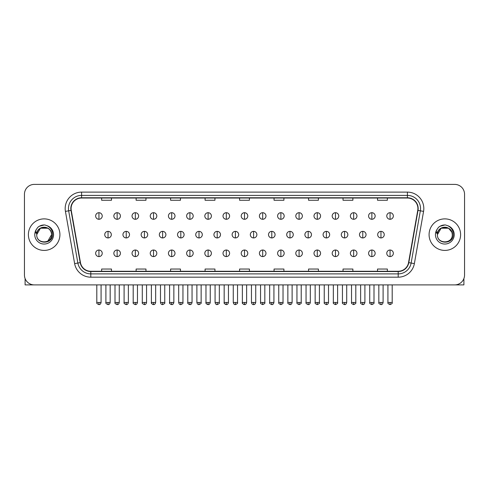 <?xml version="1.0" encoding="UTF-8"?>
<svg xmlns="http://www.w3.org/2000/svg" width="489" height="489" viewBox="0 0 489 489"><rect width="100%" height="100%" fill="white"/><g stroke="black" fill="none" stroke-linecap="round" stroke-linejoin="round"><path stroke-width="0.73" d="M28.393 234.647A15.764 15.764 0 0 0 44.157 250.411A15.764 15.764 0 0 0 59.921 234.647A15.764 15.764 0 0 0 44.157 218.883A15.764 15.764 0 0 0 28.393 234.647A15.764 15.764 0 0 0 44.157 250.411A15.764 15.764 0 0 0 59.921 234.647A15.764 15.764 0 0 0 44.157 218.883A15.764 15.764 0 0 0 28.393 234.647M429.079 234.647A15.764 15.764 0 0 0 444.843 250.411A15.764 15.764 0 0 0 460.607 234.647A15.764 15.764 0 0 0 444.843 218.883A15.764 15.764 0 0 0 429.079 234.647A15.764 15.764 0 0 0 444.843 250.411A15.764 15.764 0 0 0 460.607 234.647A15.764 15.764 0 0 0 444.843 218.883A15.764 15.764 0 0 0 429.079 234.647M71.088 208.534A10.507 10.507 0 0 1 81.596 198.027L407.404 198.027A10.507 10.507 0 0 1 417.753 210.362L408.547 262.581A10.507 10.507 0 0 1 398.193 271.267L90.807 271.267A10.507 10.507 0 0 1 80.453 262.581L71.247 210.362A10.507 10.507 0 0 1 71.088 208.534M70.826 208.534A10.77 10.77 0 0 0 70.991 210.404L80.196 262.63A10.77 10.77 0 0 0 90.807 271.529L398.193 271.529A10.77 10.77 0 0 0 408.804 262.63L418.009 210.404A10.77 10.77 0 0 0 407.404 197.764L81.596 197.764A10.77 10.77 0 0 0 70.826 208.534M65.428 211.389A16.424 16.424 0 0 1 81.596 192.116L407.404 192.116A16.424 16.424 0 0 1 423.572 211.389L414.366 263.608A16.424 16.424 0 0 1 398.193 277.177L90.807 277.177A16.424 16.424 0 0 1 74.634 263.608L65.428 211.389L68.662 210.82A13.136 13.136 0 0 1 81.596 195.398L407.404 195.398A13.136 13.136 0 0 1 420.338 210.82L411.133 263.039A13.136 13.136 0 0 1 398.193 273.895L90.807 273.895A13.136 13.136 0 0 1 77.867 263.039L68.662 210.82A13.136 13.136 0 0 1 68.46 208.534M464.55 194.249A9.853 9.853 0 0 0 454.697 184.396L34.303 184.396A9.853 9.853 0 0 0 24.45 194.249L24.45 275.044A9.853 9.853 0 0 0 34.303 284.898L454.697 284.898A9.853 9.853 0 0 0 464.55 275.044L464.55 194.249L464.55 275.044M239.573 198.027L239.573 200.252L249.427 200.252L249.427 198.027M205.087 198.027L205.087 200.252L214.94 200.252L214.94 198.027M170.6 198.027L170.6 200.252L180.453 200.252L180.453 198.027M136.119 198.027L136.119 200.252L145.973 200.252L145.973 198.027M101.633 198.027L101.633 200.252L111.486 200.252L111.486 198.027M274.06 198.027L274.06 200.252L283.913 200.252L283.913 198.027M308.547 198.027L308.547 200.252L318.4 200.252L318.4 198.027M343.027 198.027L343.027 200.252L352.881 200.252L352.881 198.027M377.514 198.027L377.514 200.252L387.367 200.252L387.367 198.027M249.427 271.267L249.427 269.042L239.573 269.042L239.573 271.267M214.94 271.267L214.94 269.042L205.087 269.042L205.087 271.267M180.453 271.267L180.453 269.042L170.6 269.042L170.6 271.267M145.973 271.267L145.973 269.042L136.119 269.042L136.119 271.267M111.486 271.267L111.486 269.042L101.633 269.042L101.633 271.267M283.913 271.267L283.913 269.042L274.06 269.042L274.06 271.267M318.4 271.267L318.4 269.042L308.547 269.042L308.547 271.267M352.881 271.267L352.881 269.042L343.027 269.042L343.027 271.267M387.367 271.267L387.367 269.042L377.514 269.042L377.514 271.267M24.45 194.249L24.45 275.044M454.697 184.396L34.303 184.396M34.303 284.898L454.697 284.898M98.937 212.709A3.282 3.282 0 0 0 95.655 215.991A3.282 3.282 0 0 0 98.937 219.274A3.282 3.282 0 0 0 102.225 215.991A3.282 3.282 0 0 0 98.937 212.709L98.937 219.274A3.282 3.282 0 0 0 102.225 215.991A3.282 3.282 0 0 0 98.937 212.709M108.038 231.364A3.282 3.282 0 0 0 104.75 234.647A3.282 3.282 0 0 0 108.038 237.929A3.282 3.282 0 0 0 111.321 234.647A3.282 3.282 0 0 0 108.038 231.364L108.038 237.929A3.282 3.282 0 0 0 111.321 234.647A3.282 3.282 0 0 0 108.038 231.364M98.937 250.02A3.282 3.282 0 0 0 95.655 253.302A3.282 3.282 0 0 0 98.937 256.584A3.282 3.282 0 0 0 102.225 253.302A3.282 3.282 0 0 0 98.937 250.02L98.937 256.584A3.282 3.282 0 0 0 102.225 253.302A3.282 3.282 0 0 0 98.937 250.02M117.134 212.709A3.282 3.282 0 0 0 113.851 215.991A3.282 3.282 0 0 0 117.134 219.274A3.282 3.282 0 0 0 120.416 215.991A3.282 3.282 0 0 0 117.134 212.709L117.134 219.274A3.282 3.282 0 0 0 120.416 215.991A3.282 3.282 0 0 0 117.134 212.709M135.331 212.709A3.282 3.282 0 0 0 132.042 215.991A3.282 3.282 0 0 0 135.331 219.274A3.282 3.282 0 0 0 138.613 215.991A3.282 3.282 0 0 0 135.331 212.709L135.331 219.274A3.282 3.282 0 0 0 138.613 215.991A3.282 3.282 0 0 0 135.331 212.709M153.522 212.709A3.282 3.282 0 0 0 150.239 215.991A3.282 3.282 0 0 0 153.522 219.274A3.282 3.282 0 0 0 156.81 215.991A3.282 3.282 0 0 0 153.522 212.709L153.522 219.274A3.282 3.282 0 0 0 156.81 215.991A3.282 3.282 0 0 0 153.522 212.709M171.718 212.709A3.282 3.282 0 0 0 168.436 215.991A3.282 3.282 0 0 0 171.718 219.274A3.282 3.282 0 0 0 175.001 215.991A3.282 3.282 0 0 0 171.718 212.709L171.718 219.274A3.282 3.282 0 0 0 175.001 215.991A3.282 3.282 0 0 0 171.718 212.709M126.229 231.364A3.282 3.282 0 0 0 122.947 234.647A3.282 3.282 0 0 0 126.229 237.929A3.282 3.282 0 0 0 129.518 234.647A3.282 3.282 0 0 0 126.229 231.364L126.229 237.929A3.282 3.282 0 0 0 129.518 234.647A3.282 3.282 0 0 0 126.229 231.364M144.426 231.364A3.282 3.282 0 0 0 141.144 234.647A3.282 3.282 0 0 0 144.426 237.929A3.282 3.282 0 0 0 147.709 234.647A3.282 3.282 0 0 0 144.426 231.364L144.426 237.929A3.282 3.282 0 0 0 147.709 234.647A3.282 3.282 0 0 0 144.426 231.364M162.623 231.364A3.282 3.282 0 0 0 159.335 234.647A3.282 3.282 0 0 0 162.623 237.929A3.282 3.282 0 0 0 165.905 234.647A3.282 3.282 0 0 0 162.623 231.364L162.623 237.929A3.282 3.282 0 0 0 165.905 234.647A3.282 3.282 0 0 0 162.623 231.364M117.134 250.02A3.282 3.282 0 0 0 113.851 253.302A3.282 3.282 0 0 0 117.134 256.584A3.282 3.282 0 0 0 120.416 253.302A3.282 3.282 0 0 0 117.134 250.02L117.134 256.584A3.282 3.282 0 0 0 120.416 253.302A3.282 3.282 0 0 0 117.134 250.02M135.331 250.02A3.282 3.282 0 0 0 132.042 253.302A3.282 3.282 0 0 0 135.331 256.584A3.282 3.282 0 0 0 138.613 253.302A3.282 3.282 0 0 0 135.331 250.02L135.331 256.584A3.282 3.282 0 0 0 138.613 253.302A3.282 3.282 0 0 0 135.331 250.02M153.522 250.02A3.282 3.282 0 0 0 150.239 253.302A3.282 3.282 0 0 0 153.522 256.584A3.282 3.282 0 0 0 156.81 253.302A3.282 3.282 0 0 0 153.522 250.02L153.522 256.584A3.282 3.282 0 0 0 156.81 253.302A3.282 3.282 0 0 0 153.522 250.02M171.718 250.02A3.282 3.282 0 0 0 168.436 253.302A3.282 3.282 0 0 0 171.718 256.584A3.282 3.282 0 0 0 175.001 253.302A3.282 3.282 0 0 0 171.718 250.02L171.718 256.584A3.282 3.282 0 0 0 175.001 253.302A3.282 3.282 0 0 0 171.718 250.02M189.915 250.02A3.282 3.282 0 0 0 186.633 253.302A3.282 3.282 0 0 0 189.915 256.584A3.282 3.282 0 0 0 193.198 253.302A3.282 3.282 0 0 0 189.915 250.02L189.915 256.584A3.282 3.282 0 0 0 193.198 253.302A3.282 3.282 0 0 0 189.915 250.02M208.112 250.02A3.282 3.282 0 0 0 204.824 253.302A3.282 3.282 0 0 0 208.112 256.584A3.282 3.282 0 0 0 211.395 253.302A3.282 3.282 0 0 0 208.112 250.02L208.112 256.584A3.282 3.282 0 0 0 211.395 253.302A3.282 3.282 0 0 0 208.112 250.02M226.303 250.02A3.282 3.282 0 0 0 223.021 253.302A3.282 3.282 0 0 0 226.303 256.584A3.282 3.282 0 0 0 229.592 253.302A3.282 3.282 0 0 0 226.303 250.02L226.303 256.584A3.282 3.282 0 0 0 229.592 253.302A3.282 3.282 0 0 0 226.303 250.02M244.5 250.02A3.282 3.282 0 0 0 241.218 253.302A3.282 3.282 0 0 0 244.5 256.584A3.282 3.282 0 0 0 247.782 253.302A3.282 3.282 0 0 0 244.5 250.02L244.5 256.584A3.282 3.282 0 0 0 247.782 253.302A3.282 3.282 0 0 0 244.5 250.02M262.697 250.02A3.282 3.282 0 0 0 259.408 253.302A3.282 3.282 0 0 0 262.697 256.584A3.282 3.282 0 0 0 265.979 253.302A3.282 3.282 0 0 0 262.697 250.02L262.697 256.584A3.282 3.282 0 0 0 265.979 253.302A3.282 3.282 0 0 0 262.697 250.02M280.888 250.02A3.282 3.282 0 0 0 277.605 253.302A3.282 3.282 0 0 0 280.888 256.584A3.282 3.282 0 0 0 284.176 253.302A3.282 3.282 0 0 0 280.888 250.02L280.888 256.584A3.282 3.282 0 0 0 284.176 253.302A3.282 3.282 0 0 0 280.888 250.02M299.085 250.02A3.282 3.282 0 0 0 295.802 253.302A3.282 3.282 0 0 0 299.085 256.584A3.282 3.282 0 0 0 302.367 253.302A3.282 3.282 0 0 0 299.085 250.02L299.085 256.584A3.282 3.282 0 0 0 302.367 253.302A3.282 3.282 0 0 0 299.085 250.02M317.282 250.02A3.282 3.282 0 0 0 313.999 253.302A3.282 3.282 0 0 0 317.282 256.584A3.282 3.282 0 0 0 320.564 253.302A3.282 3.282 0 0 0 317.282 250.02L317.282 256.584A3.282 3.282 0 0 0 320.564 253.302A3.282 3.282 0 0 0 317.282 250.02M335.478 250.02A3.282 3.282 0 0 0 332.19 253.302A3.282 3.282 0 0 0 335.478 256.584A3.282 3.282 0 0 0 338.761 253.302A3.282 3.282 0 0 0 335.478 250.02L335.478 256.584A3.282 3.282 0 0 0 338.761 253.302A3.282 3.282 0 0 0 335.478 250.02M353.669 250.02A3.282 3.282 0 0 0 350.387 253.302A3.282 3.282 0 0 0 353.669 256.584A3.282 3.282 0 0 0 356.958 253.302A3.282 3.282 0 0 0 353.669 250.02L353.669 256.584A3.282 3.282 0 0 0 356.958 253.302A3.282 3.282 0 0 0 353.669 250.02M371.866 250.02A3.282 3.282 0 0 0 368.584 253.302A3.282 3.282 0 0 0 371.866 256.584A3.282 3.282 0 0 0 375.149 253.302A3.282 3.282 0 0 0 371.866 250.02L371.866 256.584A3.282 3.282 0 0 0 375.149 253.302A3.282 3.282 0 0 0 371.866 250.02M390.063 250.02A3.282 3.282 0 0 0 386.775 253.302A3.282 3.282 0 0 0 390.063 256.584A3.282 3.282 0 0 0 393.345 253.302A3.282 3.282 0 0 0 390.063 250.02L390.063 256.584A3.282 3.282 0 0 0 393.345 253.302A3.282 3.282 0 0 0 390.063 250.02M37.072 232.416L36.724 234.647C36.314 244.732 52.629 244.549 52.574 234.647C52.604 230.551 50.777 227.574 47.091 225.722L44.872 224.989C42.195 224.836 39.835 225.618 37.787 227.354L36.449 229.274C35.636 230.649 35.459 231.982 35.917 233.277L38.307 229.732C40.532 227.507 43.185 226.768 46.259 227.526A7.427 7.427 0 0 0 37.072 232.416M46.259 227.526C49.578 228.705 51.351 231.083 51.583 234.647C52.036 244.225 36.278 244.225 36.73 234.647C36.278 225.068 52.036 225.068 51.583 234.647L47.867 241.077M51.149 232.159C48.839 224.372 36.284 226.645 36.73 234.647L40.446 228.216L47.867 228.216M37.812 227.336L39.316 226.26L44.23 224.964L39.316 226.26L37.812 227.336L39.316 226.26L44.23 224.964L39.316 226.26L37.812 227.336M437.765 232.416L437.411 234.647C437.001 244.732 453.315 244.549 453.26 234.647C453.291 230.551 451.463 227.574 447.777 225.722L445.558 224.989C442.881 224.836 440.522 225.618 438.48 227.354L437.142 229.274C436.322 230.649 436.145 231.982 436.604 233.277L438.994 229.732C441.225 227.507 443.871 226.768 446.946 227.526A7.427 7.427 0 0 0 437.765 232.416M452.27 234.647C452.722 244.225 436.964 244.225 437.417 234.647C436.964 225.068 452.722 225.068 452.27 234.647C452.038 231.083 450.265 228.705 446.946 227.526M437.417 234.647L441.133 228.216L448.554 228.216L451.842 232.159M438.499 227.336L440.002 226.26L444.923 224.964L440.002 226.26L438.499 227.336L440.002 226.26L444.923 224.964L440.002 226.26L438.499 227.336M25.104 278.583L25.104 284.898L63.203 284.898M463.896 278.583L463.896 284.898L425.797 284.898M189.915 212.709A3.282 3.282 0 0 0 186.633 215.991A3.282 3.282 0 0 0 189.915 219.274A3.282 3.282 0 0 0 193.198 215.991A3.282 3.282 0 0 0 189.915 212.709L189.915 219.274A3.282 3.282 0 0 0 193.198 215.991A3.282 3.282 0 0 0 189.915 212.709M208.112 212.709A3.282 3.282 0 0 0 204.824 215.991A3.282 3.282 0 0 0 208.112 219.274A3.282 3.282 0 0 0 211.395 215.991A3.282 3.282 0 0 0 208.112 212.709L208.112 219.274A3.282 3.282 0 0 0 211.395 215.991A3.282 3.282 0 0 0 208.112 212.709M226.303 212.709A3.282 3.282 0 0 0 223.021 215.991A3.282 3.282 0 0 0 226.303 219.274A3.282 3.282 0 0 0 229.592 215.991A3.282 3.282 0 0 0 226.303 212.709L226.303 219.274A3.282 3.282 0 0 0 229.592 215.991A3.282 3.282 0 0 0 226.303 212.709M180.814 231.364A3.282 3.282 0 0 0 177.531 234.647A3.282 3.282 0 0 0 180.814 237.929A3.282 3.282 0 0 0 184.102 234.647A3.282 3.282 0 0 0 180.814 231.364L180.814 237.929A3.282 3.282 0 0 0 184.102 234.647A3.282 3.282 0 0 0 180.814 231.364M199.011 231.364A3.282 3.282 0 0 0 195.728 234.647A3.282 3.282 0 0 0 199.011 237.929A3.282 3.282 0 0 0 202.299 234.647A3.282 3.282 0 0 0 199.011 231.364L199.011 237.929A3.282 3.282 0 0 0 202.299 234.647A3.282 3.282 0 0 0 199.011 231.364M217.208 231.364A3.282 3.282 0 0 0 213.925 234.647A3.282 3.282 0 0 0 217.208 237.929A3.282 3.282 0 0 0 220.49 234.647A3.282 3.282 0 0 0 217.208 231.364L217.208 237.929A3.282 3.282 0 0 0 220.49 234.647A3.282 3.282 0 0 0 217.208 231.364M244.5 212.709A3.282 3.282 0 0 0 241.218 215.991A3.282 3.282 0 0 0 244.5 219.274A3.282 3.282 0 0 0 247.782 215.991A3.282 3.282 0 0 0 244.5 212.709L244.5 219.274A3.282 3.282 0 0 0 247.782 215.991A3.282 3.282 0 0 0 244.5 212.709M262.697 212.709A3.282 3.282 0 0 0 259.408 215.991A3.282 3.282 0 0 0 262.697 219.274A3.282 3.282 0 0 0 265.979 215.991A3.282 3.282 0 0 0 262.697 212.709L262.697 219.274A3.282 3.282 0 0 0 265.979 215.991A3.282 3.282 0 0 0 262.697 212.709M280.888 212.709A3.282 3.282 0 0 0 277.605 215.991A3.282 3.282 0 0 0 280.888 219.274A3.282 3.282 0 0 0 284.176 215.991A3.282 3.282 0 0 0 280.888 212.709L280.888 219.274A3.282 3.282 0 0 0 284.176 215.991A3.282 3.282 0 0 0 280.888 212.709M299.085 212.709A3.282 3.282 0 0 0 295.802 215.991A3.282 3.282 0 0 0 299.085 219.274A3.282 3.282 0 0 0 302.367 215.991A3.282 3.282 0 0 0 299.085 212.709L299.085 219.274A3.282 3.282 0 0 0 302.367 215.991A3.282 3.282 0 0 0 299.085 212.709M317.282 212.709A3.282 3.282 0 0 0 313.999 215.991A3.282 3.282 0 0 0 317.282 219.274A3.282 3.282 0 0 0 320.564 215.991A3.282 3.282 0 0 0 317.282 212.709L317.282 219.274A3.282 3.282 0 0 0 320.564 215.991A3.282 3.282 0 0 0 317.282 212.709M235.405 231.364A3.282 3.282 0 0 0 232.116 234.647A3.282 3.282 0 0 0 235.405 237.929A3.282 3.282 0 0 0 238.687 234.647A3.282 3.282 0 0 0 235.405 231.364L235.405 237.929A3.282 3.282 0 0 0 238.687 234.647A3.282 3.282 0 0 0 235.405 231.364M253.595 231.364A3.282 3.282 0 0 0 250.313 234.647A3.282 3.282 0 0 0 253.595 237.929A3.282 3.282 0 0 0 256.884 234.647A3.282 3.282 0 0 0 253.595 231.364L253.595 237.929A3.282 3.282 0 0 0 256.884 234.647A3.282 3.282 0 0 0 253.595 231.364M271.792 231.364A3.282 3.282 0 0 0 268.51 234.647A3.282 3.282 0 0 0 271.792 237.929A3.282 3.282 0 0 0 275.075 234.647A3.282 3.282 0 0 0 271.792 231.364L271.792 237.929A3.282 3.282 0 0 0 275.075 234.647A3.282 3.282 0 0 0 271.792 231.364M289.989 231.364A3.282 3.282 0 0 0 286.701 234.647A3.282 3.282 0 0 0 289.989 237.929A3.282 3.282 0 0 0 293.272 234.647A3.282 3.282 0 0 0 289.989 231.364L289.989 237.929A3.282 3.282 0 0 0 293.272 234.647A3.282 3.282 0 0 0 289.989 231.364M308.186 231.364A3.282 3.282 0 0 0 304.898 234.647A3.282 3.282 0 0 0 308.186 237.929A3.282 3.282 0 0 0 311.469 234.647A3.282 3.282 0 0 0 308.186 231.364L308.186 237.929A3.282 3.282 0 0 0 311.469 234.647A3.282 3.282 0 0 0 308.186 231.364M335.478 212.709A3.282 3.282 0 0 0 332.19 215.991A3.282 3.282 0 0 0 335.478 219.274A3.282 3.282 0 0 0 338.761 215.991A3.282 3.282 0 0 0 335.478 212.709L335.478 219.274A3.282 3.282 0 0 0 338.761 215.991A3.282 3.282 0 0 0 335.478 212.709M353.669 212.709A3.282 3.282 0 0 0 350.387 215.991A3.282 3.282 0 0 0 353.669 219.274A3.282 3.282 0 0 0 356.958 215.991A3.282 3.282 0 0 0 353.669 212.709L353.669 219.274A3.282 3.282 0 0 0 356.958 215.991A3.282 3.282 0 0 0 353.669 212.709M371.866 212.709A3.282 3.282 0 0 0 368.584 215.991A3.282 3.282 0 0 0 371.866 219.274A3.282 3.282 0 0 0 375.149 215.991A3.282 3.282 0 0 0 371.866 212.709L371.866 219.274A3.282 3.282 0 0 0 375.149 215.991A3.282 3.282 0 0 0 371.866 212.709M390.063 212.709A3.282 3.282 0 0 0 386.775 215.991A3.282 3.282 0 0 0 390.063 219.274A3.282 3.282 0 0 0 393.345 215.991A3.282 3.282 0 0 0 390.063 212.709L390.063 219.274A3.282 3.282 0 0 0 393.345 215.991A3.282 3.282 0 0 0 390.063 212.709M326.377 231.364A3.282 3.282 0 0 0 323.095 234.647A3.282 3.282 0 0 0 326.377 237.929A3.282 3.282 0 0 0 329.665 234.647A3.282 3.282 0 0 0 326.377 231.364L326.377 237.929A3.282 3.282 0 0 0 329.665 234.647A3.282 3.282 0 0 0 326.377 231.364M344.574 231.364A3.282 3.282 0 0 0 341.291 234.647A3.282 3.282 0 0 0 344.574 237.929A3.282 3.282 0 0 0 347.856 234.647A3.282 3.282 0 0 0 344.574 231.364L344.574 237.929A3.282 3.282 0 0 0 347.856 234.647A3.282 3.282 0 0 0 344.574 231.364M362.771 231.364A3.282 3.282 0 0 0 359.482 234.647A3.282 3.282 0 0 0 362.771 237.929A3.282 3.282 0 0 0 366.053 234.647A3.282 3.282 0 0 0 362.771 231.364L362.771 237.929A3.282 3.282 0 0 0 366.053 234.647A3.282 3.282 0 0 0 362.771 231.364M380.962 231.364A3.282 3.282 0 0 0 377.679 234.647A3.282 3.282 0 0 0 380.962 237.929A3.282 3.282 0 0 0 384.25 234.647A3.282 3.282 0 0 0 380.962 231.364L380.962 237.929A3.282 3.282 0 0 0 384.25 234.647A3.282 3.282 0 0 0 380.962 231.364M407.404 192.116L407.404 197.764M68.662 210.82L70.991 210.404M90.807 277.177L90.807 271.529M398.193 271.529L398.193 277.177M408.804 262.63L414.366 263.608M74.634 263.608L80.196 262.63M418.009 210.404L423.572 211.389M81.596 192.116L81.596 197.764M108.038 302.471L105.899 302.471C105.471 303.149 106.18 303.865 108.038 304.604L108.038 302.471L110.172 302.471L110.172 284.898M98.937 302.471L96.804 302.471C96.37 303.149 97.085 303.865 98.937 304.604L98.937 302.471L101.076 302.471L101.076 284.898M126.229 302.471L124.096 302.471C123.662 303.149 124.377 303.865 126.229 304.604L126.229 302.471L128.369 302.471L128.369 284.898M144.426 302.471L142.293 302.471C141.859 303.149 142.568 303.865 144.426 304.604L144.426 302.471L146.559 302.471L146.559 284.898M162.623 302.471L160.49 302.471C160.857 303.993 161.572 304.702 162.623 304.604L162.623 302.471L164.756 302.471L164.756 284.898M117.134 302.471L115.001 302.471C114.567 303.149 115.276 303.865 117.134 304.604L117.134 302.471L119.267 302.471L119.267 284.898M135.331 302.471L133.191 302.471L133.191 284.898L133.191 302.471C132.763 303.149 133.473 303.865 135.331 304.604L135.331 302.471L137.464 302.471L137.464 284.898M153.522 302.471L151.388 302.471C150.954 303.149 151.669 303.865 153.522 304.604L153.522 302.471L155.661 302.471L155.661 284.898M171.718 302.471L169.585 302.471L169.585 284.898L169.585 302.471C169.151 303.149 169.86 303.865 171.718 304.604L171.718 302.471L173.852 302.471L173.852 284.898M189.915 302.471L187.782 302.471C187.348 303.149 188.057 303.865 189.915 304.604L189.915 302.471L192.049 302.471L192.049 284.898M208.112 302.471L205.973 302.471C205.539 303.149 206.254 303.865 208.112 304.604L208.112 302.471L210.246 302.471L210.246 284.898M226.303 302.471L224.17 302.471C223.736 303.149 224.451 303.865 226.303 304.604L226.303 302.471L228.442 302.471L228.442 284.898M244.5 302.471L242.367 302.471C241.933 303.149 242.642 303.865 244.5 304.604L244.5 302.471L246.633 302.471L246.633 284.898M262.697 302.471L260.558 302.471C260.13 303.149 260.839 303.865 262.697 304.604L262.697 302.471L264.83 302.471L264.83 284.898L264.83 302.471C265.264 303.149 264.549 303.865 262.697 304.604M280.888 302.471L278.754 302.471C278.32 303.149 279.036 303.865 280.888 304.604L280.888 302.471L283.027 302.471L283.027 284.898M299.085 302.471L296.951 302.471C296.517 303.149 297.226 303.865 299.085 304.604L299.085 302.471L301.218 302.471L301.218 284.898L301.218 302.471C301.652 303.149 300.943 303.865 299.085 304.604M317.282 302.471L315.148 302.471C314.714 303.149 315.423 303.865 317.282 304.604L317.282 302.471L319.415 302.471L319.415 284.898L319.415 302.471C319.849 303.149 319.14 303.865 317.282 304.604M335.478 302.471L333.339 302.471C332.905 303.149 333.62 303.865 335.478 304.604L335.478 302.471L337.612 302.471L337.612 284.898L337.612 302.471C338.046 303.149 337.331 303.865 335.478 304.604M353.669 302.471L351.536 302.471C351.102 303.149 351.817 303.865 353.669 304.604L353.669 302.471L355.809 302.471L355.809 284.898L355.809 302.471C356.236 303.149 355.527 303.865 353.669 304.604M371.866 302.471L369.733 302.471C369.299 303.149 370.008 303.865 371.866 304.604L371.866 302.471L373.999 302.471L373.999 284.898M390.063 302.471L387.924 302.471C387.496 303.149 388.205 303.865 390.063 304.604L390.063 302.471L392.196 302.471L392.196 284.898M36.449 229.274A9.395 9.395 0 0 0 44.157 244.042A9.395 9.395 0 0 0 47.091 225.722M437.142 229.274A9.395 9.395 0 0 0 444.843 244.042A9.395 9.395 0 0 0 447.777 225.722M180.814 302.471L178.681 302.471C179.053 303.993 179.769 304.702 180.814 304.604L180.814 302.471L182.953 302.471L182.953 284.898M199.011 302.471L196.878 302.471C197.25 303.993 197.959 304.702 199.011 304.604L199.011 302.471L201.144 302.471L201.144 284.898M217.208 302.471L215.074 302.471C215.447 303.993 216.156 304.702 217.208 304.604L217.208 302.471L219.341 302.471L219.341 284.898M235.405 302.471L233.265 302.471C233.638 303.993 234.353 304.702 235.405 304.604L235.405 302.471L237.538 302.471L237.538 284.898M253.595 302.471L251.462 302.471C251.835 303.993 252.544 304.702 253.595 304.604L253.595 302.471L255.735 302.471L255.735 284.898M271.792 302.471L269.659 302.471C269.225 303.149 269.934 303.865 271.792 304.604L271.792 302.471L273.926 302.471L273.926 284.898M289.989 302.471L287.856 302.471C287.422 303.149 288.131 303.865 289.989 304.604L289.989 302.471L292.122 302.471L292.122 284.898M308.186 302.471L306.047 302.471C305.613 303.149 306.328 303.865 308.186 304.604L308.186 302.471L310.319 302.471L310.319 284.898M326.377 302.471L324.244 302.471C323.81 303.149 324.525 303.865 326.377 304.604L326.377 302.471L328.51 302.471L328.51 284.898M344.574 302.471L342.441 302.471C342.007 303.149 342.716 303.865 344.574 304.604L344.574 302.471L346.707 302.471L346.707 284.898M362.771 302.471L360.631 302.471C360.204 303.149 360.913 303.865 362.771 304.604L362.771 302.471L364.904 302.471L364.904 284.898M380.962 302.471L378.828 302.471C378.394 303.149 379.109 303.865 380.962 304.604L380.962 302.471L383.101 302.471L383.101 284.898M105.899 302.471L105.899 284.898M110.172 302.471C109.799 303.993 109.09 304.702 108.038 304.604M96.804 302.471L96.804 284.898M101.076 302.471C100.703 303.993 99.988 304.702 98.937 304.604M151.413 302.783L151.541 303.253M151.767 303.681L152.745 304.458M169.61 302.783L169.732 303.253M169.964 303.681L170.936 304.458M124.096 302.471L124.096 284.898M128.369 302.471C127.996 303.993 127.281 304.702 126.229 304.604M142.293 302.471L142.293 284.898M146.559 302.471C146.187 303.993 145.477 304.702 144.426 304.604M160.49 302.471L160.49 284.898M164.756 302.471C165.19 303.149 164.475 303.865 162.623 304.604M115.001 302.471L115.001 284.898M119.267 302.471C118.894 303.993 118.185 304.702 117.134 304.604M137.464 302.471C137.091 303.993 136.382 304.702 135.331 304.604M151.388 302.471L151.388 284.898M155.661 302.471C155.288 303.993 154.573 304.702 153.522 304.604M173.852 302.471C173.479 303.993 172.77 304.702 171.718 304.604M187.782 302.471L187.782 284.898M192.049 302.471C191.676 303.993 190.967 304.702 189.915 304.604M205.973 302.471L205.973 284.898M210.246 302.471C209.873 303.993 209.158 304.702 208.112 304.604M224.17 302.471L224.17 284.898M228.442 302.471C228.07 303.993 227.354 304.702 226.303 304.604M242.367 302.471L242.367 284.898M246.633 302.471C246.26 303.993 245.551 304.702 244.5 304.604M260.558 302.471L260.558 284.898L260.558 302.471M278.754 302.471L278.754 284.898L278.754 302.471M283.027 302.471C283.461 303.149 282.746 303.865 280.888 304.604M296.951 302.471L296.951 284.898L296.951 302.471M315.148 302.471L315.148 284.898L315.148 302.471M333.339 302.471L333.339 284.898L333.339 302.471M351.536 302.471L351.536 284.898M369.733 302.471L369.733 284.898M373.999 302.471C374.433 303.149 373.724 303.865 371.866 304.604M387.924 302.471L387.924 284.898M392.196 302.471C392.63 303.149 391.915 303.865 390.063 304.604M187.8 302.783L187.929 303.253M188.161 303.681L189.133 304.458M205.997 302.783L206.126 303.253M206.352 303.681L207.33 304.458M224.194 302.783L224.317 303.253M224.549 303.681L225.527 304.458M178.681 302.471L178.681 284.898M182.953 302.471C183.387 303.149 182.672 303.865 180.814 304.604M196.878 302.471L196.878 284.898M201.144 302.471C201.578 303.149 200.869 303.865 199.011 304.604M215.074 302.471L215.074 284.898M219.341 302.471C219.775 303.149 219.066 303.865 217.208 304.604M242.391 302.783L242.513 303.253M242.746 303.681L243.718 304.458M233.265 302.471L233.265 284.898M237.538 302.471C237.972 303.149 237.257 303.865 235.405 304.604M251.462 302.471L251.462 284.898M255.735 302.471C255.362 303.993 254.647 304.702 253.595 304.604M269.659 302.471L269.659 284.898M273.926 302.471C273.553 303.993 272.844 304.702 271.792 304.604M287.856 302.471L287.856 284.898M292.122 302.471C291.75 303.993 291.041 304.702 289.989 304.604M306.047 302.471L306.047 284.898M310.319 302.471C309.947 303.993 309.231 304.702 308.186 304.604M324.244 302.471L324.244 284.898M328.51 302.471C328.143 303.993 327.428 304.702 326.377 304.604M342.441 302.471L342.441 284.898M346.707 302.471C346.334 303.993 345.625 304.702 344.574 304.604M360.631 302.471L360.631 284.898M364.904 302.471C364.531 303.993 363.822 304.702 362.771 304.604M378.828 302.471L378.828 284.898M383.101 302.471C382.728 303.993 382.013 304.702 380.962 304.604"/></g></svg>
